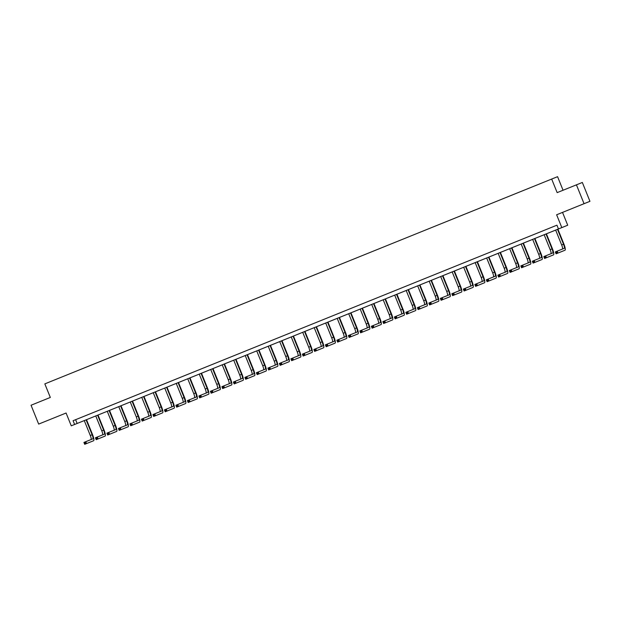 <?xml version="1.0" encoding="UTF-8"?>
<svg xmlns="http://www.w3.org/2000/svg" width="621" height="621" viewBox="0 0 621 621"><rect width="100%" height="100%" fill="white"/><g stroke="black" fill="none" stroke-linecap="round" stroke-linejoin="round"><path stroke-width="0.93" d="M49.587 419.68L56.713 416.807L49.587 419.68M576.544 206.731L583.67 203.851L576.544 206.731M38.665 424.089L66.09 413.019L38.665 424.089L31.05 405.241L50.324 397.448L44.836 383.879L551.673 179.058L557.161 192.626L582.335 182.465L589.95 201.32L556.633 214.773L561.811 227.589L567.71 225.221L77.159 423.46L561.811 227.589M576.435 184.841L584.05 203.688M556.633 214.773L589.95 201.32M562.533 212.398L567.71 225.221M563.053 190.243L557.58 176.682L551.673 179.058M94.213 412.173L90.13 413.819L94.213 412.173M117.206 402.882L113.123 404.527L117.206 402.882M140.206 393.59L136.123 395.235L140.206 393.59M163.199 384.298L159.116 385.944L163.199 384.298M186.191 374.999L182.108 376.652L186.191 374.999M209.184 365.707L205.101 367.36L209.184 365.707M232.184 356.415L228.101 358.069L232.184 356.415M255.177 347.123L251.094 348.777L255.177 347.123M278.169 337.832L274.086 339.485L278.169 337.832M301.162 328.54L297.079 330.186L301.162 328.54M324.162 319.248L320.079 320.894L324.162 319.248M347.155 309.957L343.071 311.602L347.155 309.957M370.147 300.665L366.064 302.311L370.147 300.665M393.147 291.365L389.056 293.019L393.147 291.365M416.14 282.074L412.057 283.727L416.14 282.074M439.132 272.782L435.049 274.435L439.132 272.782M462.125 263.49L458.042 265.144L462.125 263.49M485.125 254.199L481.034 255.852L485.125 254.199M508.118 244.907L504.035 246.553L508.118 244.907M531.11 235.615L527.027 237.261L531.11 235.615M554.103 226.323L550.02 227.969L554.103 226.323M75.622 419.687L556.936 225.182L73.092 420.704L75.622 419.687L77.144 423.46L71.26 425.827L77.144 423.46M542.607 230.965L538.523 232.619L542.607 230.965M519.614 240.257L515.531 241.911L519.614 240.257M496.621 249.557L492.538 251.202L496.621 249.557M473.621 258.848L469.538 260.494L473.621 258.848M450.629 268.14L446.546 269.786L450.629 268.14M427.636 277.432L423.553 279.077L427.636 277.432M404.644 286.723L400.561 288.369L404.644 286.723M381.643 296.015L377.56 297.669L381.643 296.015M358.651 305.307L354.568 306.96L358.651 305.307M335.658 314.599L331.575 316.252L335.658 314.599M312.666 323.89L308.583 325.544L312.666 323.89M289.665 333.182L285.582 334.835L289.665 333.182M266.673 342.481L262.59 344.127L266.673 342.481M243.68 351.773L239.597 353.419L243.68 351.773M220.688 361.065L216.597 362.711L220.688 361.065M197.688 370.357L193.605 372.002L197.688 370.357M174.695 379.648L170.612 381.294L174.695 379.648M151.703 388.94L147.619 390.593L151.703 388.94M128.71 398.232L124.619 399.885L128.71 398.232M105.71 407.523L101.627 409.177L105.71 407.523M82.717 416.815L78.634 418.469L82.717 416.815M66.082 413.012L71.26 425.827M73.092 420.704L74.613 424.477M556.936 225.175L558.458 228.947M556.936 252.817L556.626 252.064L555.888 252.359L556.199 253.112L557.922 253.073L556.074 253.818L555.314 251.932L557.161 251.187L557.922 253.073L565.009 250.224A6.101 1.289 68 0 0 563.922 244.092L557.899 229.18M557.495 229.343L563.519 244.247A4.068 0.862 -112 0 1 564.248 248.338L557.161 251.187L556.626 252.064M555.655 230.088L561.679 244.992A4.068 0.862 -112 0 1 562.44 249.068M556.199 253.112L556.074 253.818L563.169 250.969M555.314 251.932L555.888 252.359M545.432 257.467L545.129 256.706L544.392 257.009L544.695 257.762L546.426 257.723L544.578 258.468L543.817 256.582L545.665 255.836L546.426 257.723L553.513 254.874A6.101 1.289 68 0 0 552.426 248.734L546.395 233.822M545.999 233.985L552.022 248.897A4.068 0.862 -112 0 1 552.752 252.988L545.665 255.836L545.129 256.706M544.159 234.73L550.183 249.642A4.068 0.862 -112 0 1 550.936 253.717M544.695 257.762L544.578 258.468L551.665 255.619A6.101 1.289 68 0 0 551.673 255.619L553.513 254.874L551.673 255.619M543.817 256.582L544.392 257.009M533.936 262.109L533.633 261.356L532.896 261.651L533.198 262.404L534.929 262.365L533.082 263.11L532.321 261.231L534.161 260.486L534.929 262.365L542.017 259.516A6.101 1.289 68 0 0 540.922 253.384L534.898 238.472M534.502 238.635L540.526 253.539A4.068 0.862 -112 0 1 541.256 257.63L534.161 260.486L533.633 261.356M532.663 239.38L538.686 254.284A4.068 0.862 -112 0 1 539.439 258.359M533.198 262.404L533.082 263.11L540.169 260.261M532.321 261.231L532.896 261.651M522.44 266.758L522.137 266.005L521.399 266.3L521.702 267.053L523.425 267.014L521.586 267.76L520.825 265.873L522.665 265.128L523.425 267.014L530.52 264.166A6.101 1.289 68 0 0 529.426 258.025L523.402 243.121M523.006 243.277L529.03 258.189A4.068 0.862 -112 0 1 529.752 262.279L522.665 265.128L522.137 266.005M521.166 244.022L527.19 258.934A4.068 0.862 -112 0 1 527.943 263.009M521.702 267.053L521.586 267.76L528.673 264.911M520.825 265.873L521.399 266.3M510.943 271.4L510.641 270.647L509.903 270.942L510.206 271.703L511.929 271.664L510.089 272.402L509.329 270.523L511.168 269.778L511.929 271.664L519.016 268.808A6.101 1.289 68 0 0 519.024 268.808A6.101 1.289 68 0 0 517.93 262.675L511.906 247.763M511.51 247.926L517.534 262.838A4.068 0.862 -112 0 1 518.256 266.929L511.168 269.778L510.641 270.647M509.662 248.672L515.686 263.576A4.068 0.862 -112 0 1 516.447 267.651M510.206 271.703L510.089 272.402L519.016 268.808M509.329 270.523L509.903 270.942M499.447 276.05L499.144 275.297L498.407 275.592L498.71 276.345L500.433 276.306L498.593 277.051L497.832 275.165L499.672 274.42L500.433 276.306L507.52 273.457A6.101 1.289 68 0 0 506.433 267.317L500.41 252.413M500.014 252.568L506.037 267.48A4.068 0.862 -112 0 1 506.759 271.571L499.672 274.42L499.144 275.297M498.166 253.314L504.19 268.225A4.068 0.862 -112 0 1 504.951 272.301M498.71 276.345L498.593 277.051L505.68 274.203M497.832 275.165L498.407 275.592M487.951 280.692L487.64 279.939L486.911 280.242L487.213 280.995L488.937 280.956L487.097 281.701L486.336 279.815L488.176 279.07L488.937 280.956L496.024 278.107A6.101 1.289 68 0 0 494.937 271.967L488.913 257.055M488.517 257.218L494.541 272.13A4.068 0.862 -112 0 1 495.263 276.221L488.176 279.07L487.64 279.939M486.67 257.963L492.694 272.875A4.068 0.862 -112 0 1 493.454 276.943M487.213 280.995L487.097 281.701L494.184 278.845M486.336 279.815L486.911 280.242M476.454 285.342L476.144 284.589L475.407 284.884L475.717 285.637L477.44 285.598L475.601 286.343L474.832 284.457L476.68 283.712L477.44 285.598L484.527 282.749A6.101 1.289 68 0 0 483.441 276.617L477.417 261.705M477.013 261.868L483.037 276.772A4.068 0.862 -112 0 1 483.767 280.863L476.68 283.712L476.144 284.589M475.174 262.605L481.197 277.517A4.068 0.862 -112 0 1 481.958 281.592M475.717 285.637L475.601 286.343L482.688 283.494M474.832 284.457L475.407 284.884M464.95 289.984L464.648 289.231L463.91 289.533L464.221 290.286L465.944 290.248L464.097 290.993L463.336 289.107L465.183 288.361L465.944 290.248L473.031 287.399A6.101 1.289 68 0 0 471.944 281.259L465.921 266.347M465.517 266.51L471.541 281.422A4.068 0.862 -112 0 1 472.27 285.513L465.183 288.361L464.648 289.231M463.677 267.255L469.701 282.167A4.068 0.862 -112 0 1 470.462 286.242M464.221 290.286L464.097 290.993L471.192 288.144M463.336 289.107L463.91 289.533M453.454 294.633L453.151 293.88L452.414 294.175L452.717 294.928L454.448 294.89L452.6 295.635L451.84 293.749L453.687 293.003L454.448 294.89L461.535 292.041A6.101 1.289 68 0 0 460.448 285.908L454.417 270.997M454.021 271.16L460.045 286.064A4.068 0.862 -112 0 1 460.774 290.154L453.687 293.003L453.151 293.88M452.181 271.905L458.205 286.809A4.068 0.862 -112 0 1 458.958 290.884M452.717 294.928L452.6 295.635L459.687 292.786A6.101 1.289 68 0 0 459.695 292.786L461.535 292.041L459.687 292.786M451.84 293.749L452.414 294.175M441.958 299.283L441.655 298.522L440.918 298.825L441.22 299.578L442.952 299.539L441.104 300.285L440.343 298.398L442.183 297.653L442.952 299.539L450.039 296.691A6.101 1.289 68 0 0 448.944 290.55L442.92 275.639M442.525 275.802L448.548 290.713A4.068 0.862 -112 0 1 449.278 294.804L442.183 297.653L441.655 298.522M440.685 276.547L446.709 291.459A4.068 0.862 -112 0 1 447.462 295.534M441.22 299.578L441.104 300.285L448.191 297.436M440.343 298.398L440.918 298.825M430.462 303.925L430.159 303.172L429.422 303.467L429.724 304.22L431.448 304.181L429.608 304.927L428.847 303.04L430.687 302.303L431.448 304.181L438.542 301.332A6.101 1.289 68 0 0 437.448 295.2L431.424 280.288M431.028 280.451L437.052 295.355A4.068 0.862 -112 0 1 437.774 299.446L430.687 302.303L430.159 303.172M429.189 281.197L435.212 296.101A4.068 0.862 -112 0 1 435.965 300.176M429.724 304.22L429.608 304.927L436.695 302.078M428.847 303.04L429.422 303.467M418.965 308.575L418.663 307.814L417.925 308.117L418.228 308.87L419.951 308.831L418.112 309.576L417.351 307.69L419.191 306.945L419.951 308.831L427.038 305.982A6.101 1.289 68 0 0 425.952 299.842L419.928 284.938M419.532 285.093L425.556 300.005A4.068 0.862 -112 0 1 426.278 304.096L419.191 306.945L418.663 307.814M417.685 285.839L423.708 300.75A4.068 0.862 -112 0 1 424.469 304.826M418.228 308.87L418.112 309.576L425.199 306.727M417.351 307.69L417.925 308.117M407.469 313.217L407.166 312.464L406.429 312.759L406.732 313.52L408.455 313.481L406.615 314.218L405.855 312.34L407.694 311.595L408.455 313.481L415.542 310.624A6.101 1.289 68 0 0 414.455 304.492L408.432 289.58M408.036 289.743L414.06 304.655A4.068 0.862 -112 0 1 414.781 308.746L407.694 311.595L407.166 312.464M406.188 290.488L412.212 305.392A4.068 0.862 -112 0 1 412.973 309.468M406.732 313.52L406.615 314.218L413.702 311.369M405.855 312.34L406.429 312.759M395.973 317.867L395.662 317.114L394.925 317.409L395.235 318.162L396.959 318.123L395.119 318.868L394.358 316.982L396.198 316.236L396.959 318.123L404.046 315.274A6.101 1.289 68 0 0 402.959 309.134L396.935 294.23M396.532 294.385L402.563 309.297A4.068 0.862 -112 0 1 403.285 313.388L396.198 316.236L395.662 317.114M394.692 295.13L400.716 310.042A4.068 0.862 -112 0 1 401.477 314.117M395.235 318.162L395.119 318.868L402.206 316.019M394.358 316.982L394.925 317.409M384.477 322.509L384.166 321.756L383.429 322.058L383.739 322.811L385.462 322.773L383.623 323.518L382.854 321.631L384.702 320.886L385.462 322.773L392.55 319.924A6.101 1.289 68 0 0 391.463 313.784L385.439 298.872M385.036 299.035L391.059 313.947A4.068 0.862 -112 0 1 391.789 318.037L384.702 320.886L384.166 321.756M383.196 299.78L389.22 314.692A4.068 0.862 -112 0 1 389.98 318.759M383.739 322.811L383.623 323.518L392.55 319.924A6.101 1.289 68 0 0 392.55 319.916L390.71 320.661M382.854 321.631L383.429 322.058M372.973 327.158L372.67 326.405L371.932 326.7L372.235 327.453L373.966 327.414L372.119 328.16L371.358 326.273L373.205 325.528L373.966 327.414L381.053 324.566A6.101 1.289 68 0 0 379.967 318.433L373.943 303.522M373.539 303.685L379.563 318.589A4.068 0.862 -112 0 1 380.293 322.679L373.205 325.528L372.67 326.405M371.7 304.422L377.723 319.334A4.068 0.862 -112 0 1 378.484 323.409M372.235 327.453L372.119 328.16L379.214 325.311M371.358 326.273L371.932 326.7M361.476 331.8L361.174 331.047L360.436 331.35L360.739 332.103L362.47 332.064L360.622 332.809L359.862 330.923L361.709 330.178L362.47 332.064L369.557 329.215A6.101 1.289 68 0 0 368.463 323.075L362.439 308.163M362.043 308.327L368.067 323.238A4.068 0.862 -112 0 1 368.796 327.329L361.709 330.178L361.174 331.047M360.203 309.072L366.227 323.983A4.068 0.862 -112 0 1 366.98 328.059M360.739 332.103L360.622 332.809L367.71 329.961A6.101 1.289 68 0 0 367.717 329.953L369.557 329.215L367.71 329.961M359.862 330.923L360.436 331.35M349.98 336.45L349.677 335.697L348.94 335.992L349.243 336.745L350.974 336.706L349.126 337.451L348.365 335.565L350.205 334.82L350.974 336.706L358.061 333.857A6.101 1.289 68 0 0 356.966 327.725L350.943 312.813M350.547 312.976L356.57 327.88A4.068 0.862 -112 0 1 357.3 331.971L350.205 334.82L349.677 335.697M348.707 313.721L354.731 328.625A4.068 0.862 -112 0 1 355.484 332.701M349.243 336.745L349.126 337.451L356.213 334.603M348.365 335.565L348.94 335.992M338.484 341.092L338.181 340.339L337.444 340.642L337.746 341.395L339.47 341.356L337.63 342.101L336.869 340.215L338.709 339.47L339.47 341.356L346.557 338.507A6.101 1.289 68 0 0 345.47 332.367L339.446 317.455M339.05 317.618L345.074 332.53A4.068 0.862 -112 0 1 345.796 336.621L338.709 339.47L338.181 340.339M337.203 318.363L343.227 333.275A4.068 0.862 -112 0 1 343.987 337.35M337.746 341.395L337.63 342.101L346.557 338.507A6.101 1.289 68 0 0 346.565 338.507L344.717 339.252M336.869 340.215L337.444 340.642M326.988 345.742L326.685 344.989L325.947 345.284L326.25 346.037L327.973 345.998L326.134 346.743L325.373 344.857L327.213 344.119L327.973 345.998L335.061 343.149A6.101 1.289 68 0 0 333.974 337.017L327.95 322.105M327.554 322.268L333.578 337.172A4.068 0.862 -112 0 1 334.3 341.263L327.213 344.119L326.685 344.989M325.707 323.013L331.73 337.917A4.068 0.862 -112 0 1 332.491 341.992M326.25 346.037L326.134 346.743L333.221 343.894M325.373 344.857L325.947 345.284M315.491 350.391L315.189 349.631L314.451 349.933L314.754 350.686L316.477 350.648L314.637 351.393L313.877 349.507L315.716 348.761L316.477 350.648L323.564 347.799A6.101 1.289 68 0 0 322.478 341.659L316.454 326.755M316.058 326.91L322.082 341.822A4.068 0.862 -112 0 1 322.804 345.913L315.716 348.761L315.189 349.631M314.21 327.655L320.234 342.567A4.068 0.862 -112 0 1 320.995 346.642M314.754 350.686L314.637 351.393L321.725 348.544M313.877 349.507L314.451 349.933M303.995 355.033L303.685 354.28L302.947 354.575L303.258 355.336L304.981 355.29L303.141 356.035L302.38 354.156L304.22 353.411L304.981 355.29L312.068 352.441A6.101 1.289 68 0 0 310.981 346.308L304.958 331.397M304.554 331.56L310.578 346.471A4.068 0.862 -112 0 1 311.307 350.562L304.22 353.411L303.685 354.28M302.714 332.305L308.738 347.209A4.068 0.862 -112 0 1 309.499 351.284M303.258 355.336L303.141 356.035L310.228 353.186M302.38 354.156L302.947 354.575M292.499 359.683L292.188 358.93L291.451 359.225L291.761 359.978L293.485 359.939L291.645 360.685L290.876 358.798L292.724 358.053L293.485 359.939L300.572 357.091A6.101 1.289 68 0 0 299.485 350.95L293.461 336.046M293.058 336.202L299.081 351.113A4.068 0.862 -112 0 1 299.811 355.204L292.724 358.053L292.188 358.93M291.218 336.947L297.242 351.859A4.068 0.862 -112 0 1 298.002 355.934M291.761 359.978L291.645 360.685L298.732 357.836M290.876 358.798L291.451 359.225M280.995 364.325L280.692 363.572L279.955 363.867L280.257 364.628L281.988 364.589L280.141 365.334L279.38 363.448L281.228 362.703L281.988 364.589L289.075 361.733A6.101 1.289 68 0 0 287.989 355.6L281.965 340.688M281.561 340.851L287.585 355.763A4.068 0.862 -112 0 1 288.315 359.854L281.228 362.703L280.692 363.572M279.722 341.597L285.745 356.508A4.068 0.862 -112 0 1 286.498 360.576M280.257 364.628L280.141 365.334L287.228 362.478A6.101 1.289 68 0 0 287.236 362.478L289.075 361.733L287.228 362.478M279.38 363.448L279.955 363.867M269.498 368.975L269.196 368.222L268.458 368.517L268.761 369.27L270.492 369.231L268.645 369.976L267.884 368.09L269.724 367.345L270.492 369.231L277.579 366.382A6.101 1.289 68 0 0 276.485 360.25L270.461 345.338M270.065 345.493L276.089 360.405A4.068 0.862 -112 0 1 276.819 364.496L269.724 367.345L269.196 368.222M268.225 346.239L274.249 361.15A4.068 0.862 -112 0 1 275.002 365.226M268.761 369.27L268.645 369.976L275.732 367.127M267.884 368.09L268.458 368.517M258.002 373.617L257.699 372.864L256.962 373.167L257.265 373.92L258.988 373.881L257.148 374.626L256.388 372.74L258.227 371.995L258.988 373.881L266.083 371.032A6.101 1.289 68 0 0 264.988 364.892L258.965 349.98M258.569 350.143L264.593 365.055A4.068 0.862 -112 0 1 265.322 369.146A4.068 0.862 -112 0 1 265.314 369.146L258.227 371.995L257.699 372.864M256.729 350.888L262.753 365.8A4.068 0.862 -112 0 1 263.506 369.875M257.265 373.92L257.148 374.626L264.236 371.777A6.101 1.289 68 0 0 264.236 371.769L266.083 371.032L264.236 371.769M256.388 372.74L256.962 373.167M246.506 378.267L246.203 377.514L245.466 377.809L245.769 378.562L247.492 378.523L245.652 379.268L244.891 377.382L246.731 376.637L247.492 378.523L254.579 375.674A6.101 1.289 68 0 0 253.492 369.542L247.469 354.63M247.073 354.793L253.096 369.697A4.068 0.862 -112 0 1 253.818 373.788L246.731 376.637L246.203 377.514M245.225 355.538L251.249 370.442A4.068 0.862 -112 0 1 252.01 374.517M245.769 378.562L245.652 379.268L254.579 375.674A6.101 1.289 68 0 0 254.587 375.674L252.739 376.419M244.891 377.382L245.466 377.809M235.01 382.909L234.707 382.156L233.97 382.458L234.272 383.211L235.996 383.173L234.156 383.918L233.395 382.031L235.235 381.286L235.996 383.173L243.083 380.324A6.101 1.289 68 0 0 241.996 374.184L235.972 359.272M235.576 359.435L241.6 374.347A4.068 0.862 -112 0 1 242.322 378.437L235.235 381.286L234.707 382.156M233.729 360.18L239.753 375.092A4.068 0.862 -112 0 1 240.513 379.167M234.272 383.211L234.156 383.918L241.243 381.069M233.395 382.031L233.97 382.458M223.513 387.558L223.203 386.805L222.473 387.1L222.776 387.853L224.499 387.815L222.66 388.56L221.899 386.673L223.739 385.936L224.499 387.815L231.586 384.966A6.101 1.289 68 0 0 230.5 378.833L224.476 363.922M224.08 364.085L230.104 378.989A4.068 0.862 -112 0 1 230.826 383.079L223.739 385.936L223.203 386.805M222.233 364.83L228.256 379.734A4.068 0.862 -112 0 1 229.017 383.809M222.776 387.853L222.66 388.56L229.747 385.711M221.899 386.673L222.473 387.1M212.017 392.208L211.707 391.447L210.969 391.75L211.28 392.503L213.003 392.464L211.163 393.209L210.395 391.323L212.242 390.578L213.003 392.464L220.09 389.615A6.101 1.289 68 0 0 219.003 383.475L212.98 368.571M212.576 368.727L218.6 383.638A4.068 0.862 -112 0 1 219.329 387.729L212.242 390.578L211.707 391.447M210.736 369.472L216.76 384.383A4.068 0.862 -112 0 1 217.521 388.459M211.28 392.503L211.163 393.209L218.25 390.361M210.395 391.323L210.969 391.75M200.513 396.85L200.21 396.097L199.473 396.392L199.783 397.145L201.507 397.106L199.659 397.851L198.899 395.973L200.746 395.228L201.507 397.106L208.594 394.257A6.101 1.289 68 0 0 207.507 388.125L201.483 373.213M201.08 373.376L207.103 388.288A4.068 0.862 -112 0 1 207.833 392.371A4.068 0.862 -112 0 1 207.833 392.379L200.746 395.228L200.21 396.097M199.24 374.121L205.264 389.025A4.068 0.862 -112 0 1 206.025 393.101M199.783 397.145L199.659 397.851L206.754 395.003M198.899 395.973L199.473 396.392M189.017 401.5L188.714 400.747L187.977 401.042L188.279 401.795L190.01 401.756L188.163 402.501L187.402 400.615L189.25 399.87L190.01 401.756L197.098 398.907A6.101 1.289 68 0 0 196.011 392.767L189.979 377.863M189.584 378.018L195.607 392.93A4.068 0.862 -112 0 1 196.337 397.021L189.25 399.87L188.714 400.747M187.744 378.763L193.768 393.675A4.068 0.862 -112 0 1 194.52 397.75M188.279 401.795L188.163 402.501L195.25 399.652A6.101 1.289 68 0 0 195.258 399.652L197.098 398.907L195.25 399.652M187.402 400.615L187.977 401.042M177.521 406.142L177.218 405.389L176.48 405.684L176.783 406.445L178.514 406.406L176.667 407.143L175.906 405.265L177.746 404.519L178.514 406.406L185.601 403.549A6.101 1.289 68 0 0 184.507 397.417L178.483 382.505M178.087 382.668L184.111 397.58A4.068 0.862 -112 0 1 184.841 401.671L177.746 404.519L177.218 405.389M176.248 383.413L182.271 398.325A4.068 0.862 -112 0 1 183.024 402.392M176.783 406.445L176.667 407.143L183.754 404.294M175.906 405.265L176.48 405.684M166.024 410.792L165.722 410.039L164.984 410.334L165.287 411.086L167.01 411.048L165.17 411.793L164.41 409.907L166.249 409.161L167.01 411.048L174.105 408.199A6.101 1.289 68 0 0 173.011 402.066L166.987 387.155M166.591 387.31L172.615 402.222A4.068 0.862 -112 0 1 173.337 406.313L166.249 409.161L165.722 410.039M164.751 388.055L170.775 402.967A4.068 0.862 -112 0 1 171.528 407.042M165.287 411.086L165.17 411.793L172.258 408.944M164.41 409.907L164.984 410.334M154.528 415.433L154.225 414.681L153.488 414.983L153.791 415.736L155.514 415.697L153.674 416.443L152.913 414.556L154.753 413.811L155.514 415.697L162.601 412.849A6.101 1.289 68 0 0 161.514 406.708L155.491 391.797M155.095 391.96L161.118 406.871A4.068 0.862 -112 0 1 161.84 410.962L154.753 413.811L154.225 414.681M153.247 392.705L159.271 407.617A4.068 0.862 -112 0 1 160.032 411.684M153.791 415.736L153.674 416.443L160.761 413.586M152.913 414.556L153.488 414.983M143.032 420.083L142.729 419.33L141.992 419.625L142.294 420.378L144.018 420.339L142.178 421.085L141.417 419.198L143.257 418.453L144.018 420.339L151.105 417.491A6.101 1.289 68 0 0 150.018 411.358L143.994 396.446M143.598 396.609L149.622 411.513A4.068 0.862 -112 0 1 150.344 415.604L143.257 418.453L142.729 419.33M141.751 397.347L147.775 412.259A4.068 0.862 -112 0 1 148.535 416.334M142.294 420.378L142.178 421.085L149.265 418.236M141.417 419.198L141.992 419.625M131.536 424.725L131.225 423.972L130.488 424.275L130.798 425.028L132.521 424.989L130.682 425.734L129.921 423.848L131.761 423.103L132.521 424.989L139.609 422.14A6.101 1.289 68 0 0 138.522 416L132.498 401.088M132.094 401.251L138.126 416.163A4.068 0.862 -112 0 1 138.848 420.254L131.761 423.103L131.225 423.972M130.255 401.997L136.278 416.908A4.068 0.862 -112 0 1 137.039 420.984M130.798 425.028L130.682 425.734L137.769 422.885M129.921 423.848L130.488 424.275M120.039 429.375L119.729 428.622L118.991 428.917L119.302 429.67L121.025 429.631L119.185 430.376L118.417 428.49L120.264 427.745L121.025 429.631L128.112 426.782A6.101 1.289 68 0 0 127.026 420.65L121.002 405.738M120.598 405.901L126.622 420.805A4.068 0.862 -112 0 1 127.352 424.896L120.264 427.745L119.729 428.622M118.758 406.646L124.782 421.55A4.068 0.862 -112 0 1 125.543 425.626M119.302 429.67L119.185 430.376L126.273 427.527M118.417 428.49L118.991 428.917M108.535 434.025L108.233 433.264L107.495 433.567L107.798 434.32L109.529 434.281L107.681 435.026L106.921 433.14L108.768 432.395L109.529 434.281L116.616 431.432A6.101 1.289 68 0 0 115.529 425.292L109.506 410.38M109.102 410.543L115.126 425.455A4.068 0.862 -112 0 1 115.855 429.546L108.768 432.395L108.233 433.264M107.262 411.288L113.286 426.2A4.068 0.862 -112 0 1 114.047 430.275M107.798 434.32L107.681 435.026L114.776 432.177M106.921 433.14L107.495 433.567M97.039 438.667L96.736 437.914L95.999 438.209L96.302 438.962L98.033 438.923L96.185 439.668L95.424 437.789L97.272 437.044L98.033 438.923L105.12 436.074A6.101 1.289 68 0 0 104.025 429.942L98.002 415.03M97.606 415.193L103.629 430.097A4.068 0.862 -112 0 1 104.359 434.188L97.272 437.044L96.736 437.914M95.766 415.938L101.79 430.842A4.068 0.862 -112 0 1 102.543 434.917M96.302 438.962L96.185 439.668L103.272 436.819A6.101 1.289 68 0 0 103.28 436.819L105.12 436.074L103.272 436.819M95.424 437.789L95.999 438.209M85.543 443.316L85.24 442.563L84.503 442.858L84.805 443.611L86.536 443.573L84.689 444.318L83.928 442.431L85.768 441.686L86.536 443.573L93.624 440.724A6.101 1.289 68 0 0 92.529 434.584L86.505 419.68M86.109 419.835L92.133 434.747A4.068 0.862 -112 0 1 92.863 438.837L85.768 441.686L85.24 442.563M84.27 420.58L90.293 435.492A4.068 0.862 -112 0 1 91.046 439.567M84.805 443.611L84.689 444.318L91.776 441.469M83.928 442.431L84.503 442.858M563.519 244.247L561.679 244.992M552.022 248.897L550.183 249.642M540.526 253.539L538.686 254.284M529.03 258.189L527.19 258.934M517.534 262.838L515.686 263.576M506.037 267.48L504.19 268.225M494.541 272.13L492.694 272.875M483.037 276.772L481.197 277.517M471.541 281.422L469.701 282.167M460.045 286.064L458.205 286.809M448.548 290.713L446.709 291.459M437.052 295.355L435.212 296.101M425.556 300.005L423.708 300.75M414.06 304.655L412.212 305.392M402.563 309.297L400.716 310.042M391.059 313.947L389.22 314.692M379.563 318.589L377.723 319.334M368.067 323.238L366.227 323.983M356.57 327.88L354.731 328.625M345.074 332.53L343.227 333.275M333.578 337.172L331.73 337.917M322.082 341.822L320.234 342.567M310.578 346.471L308.738 347.209M299.081 351.113L297.242 351.859M287.585 355.763L285.745 356.508M276.089 360.405L274.249 361.15M264.593 365.055L262.753 365.8M253.096 369.697L251.249 370.442M241.6 374.347L239.753 375.092M230.104 378.989L228.256 379.734M218.6 383.638L216.76 384.383M207.103 388.288L205.264 389.025M195.607 392.93L193.768 393.675M184.111 397.58L182.271 398.325M172.615 402.222L170.775 402.967M161.118 406.871L159.271 407.617M149.622 411.513L147.775 412.259M138.126 416.163L136.278 416.908M126.622 420.805L124.782 421.55M115.126 425.455L113.286 426.2M103.629 430.097L101.79 430.842M92.133 434.747L90.293 435.492M519.024 268.808L517.177 269.553"/></g></svg>
